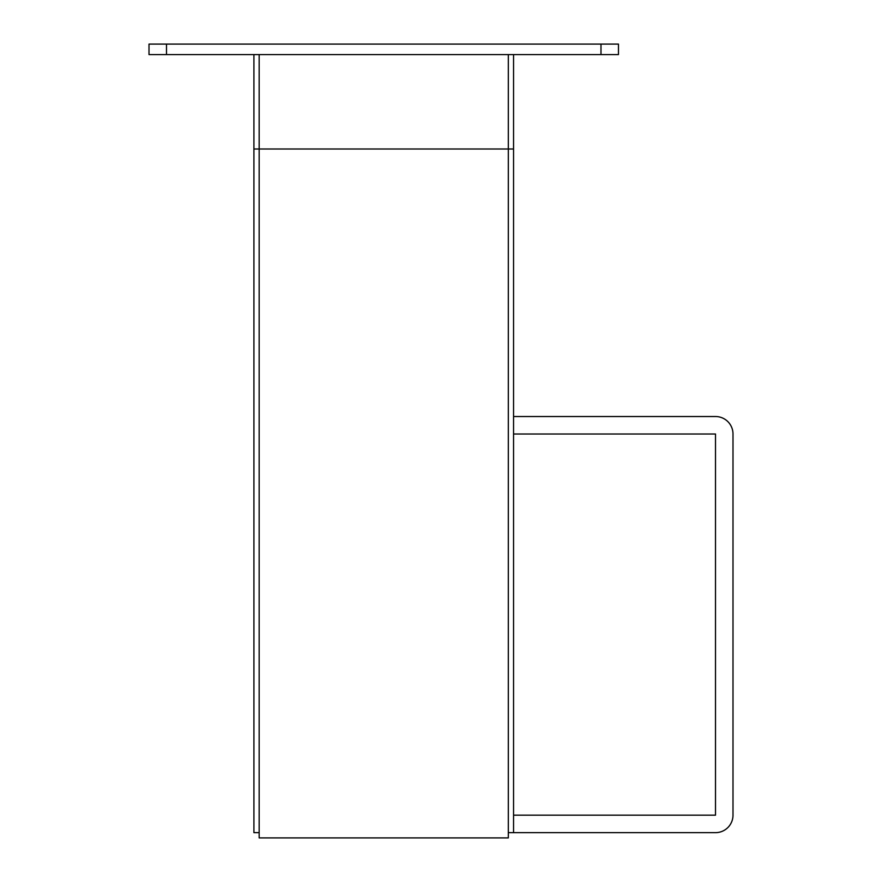 <?xml version="1.0" encoding="UTF-8"?>
<svg xmlns="http://www.w3.org/2000/svg" width="882" height="882" viewBox="0 0 882 882"><rect width="100%" height="100%" fill="white"/><g stroke="black" fill="none" stroke-linecap="round" stroke-linejoin="round"><path stroke-width="1.32" d="M513.556 416.525L715.511 416.525A17.486 17.486 0 0 1 732.997 434.01L732.997 815.166A17.486 17.486 0 0 1 715.511 832.652L508.319 832.652M513.556 815.166L715.511 815.166L715.511 434.01L513.556 434.01M513.556 832.652L513.556 54.596M259.165 54.596L259.165 837.9L508.319 837.9L508.319 54.596M259.165 832.652L259.165 149.003L253.917 149.003L253.917 832.652L259.165 832.652M618.469 44.1L618.469 54.596L618.469 44.1L600.984 44.1L600.984 54.596L618.469 54.596M166.489 54.596L166.489 44.1L149.003 44.1L149.003 54.596L600.984 54.596M166.489 44.1L600.984 44.1M253.917 54.596L253.917 149.003M513.556 149.003L259.165 149.003"/></g></svg>
